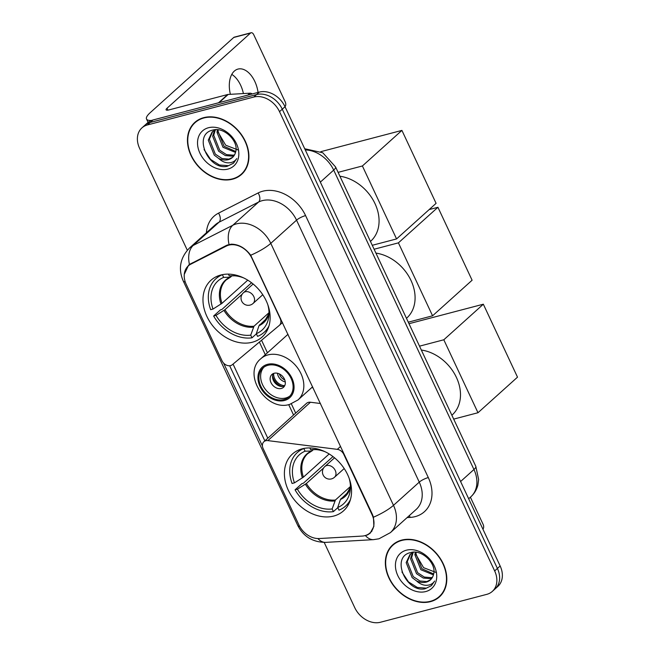 <?xml version="1.0" encoding="UTF-8"?>
<svg xmlns="http://www.w3.org/2000/svg" width="655" height="655" viewBox="0 0 655 655"><rect width="100%" height="100%" fill="white"/><g stroke="black" fill="none" stroke-linecap="round" stroke-linejoin="round"><path stroke-width="0.98" d="M280.487 318.207L280.152 318.518A7.205 5.527 48 0 1 279.374 325.339A7.205 5.527 48 0 1 279.259 325.445L232.304 364.72A7.205 5.527 48 0 1 230.568 365.605A7.205 5.527 48 0 1 221.996 360.733L186.208 284.327A19.462 14.934 -132 0 1 188.296 265.897L190.924 263.539M302.225 448.814A38.203 29.311 -132 0 0 292.408 454.046A38.203 29.311 -132 0 0 291.786 496.375A38.203 29.311 -132 0 0 333.723 516.058A38.203 29.311 -132 0 0 343.539 510.834A38.203 29.311 -132 0 0 344.162 468.497A38.203 29.311 -132 0 0 302.225 448.814M220.809 275.01A38.203 29.311 -132 0 0 210.992 280.234A38.203 29.311 -132 0 0 210.37 322.571A38.203 29.311 -132 0 0 252.306 342.246A38.203 29.311 -132 0 0 262.123 337.022A38.203 29.311 -132 0 0 262.745 294.685A38.203 29.311 -132 0 0 220.809 275.01M280.152 318.518L251.946 258.299A19.462 14.934 -132 0 0 228.808 245.134A19.462 14.934 -132 0 0 226.302 246.083L190.793 264.186A19.462 14.934 -132 0 0 188.296 265.897M313.221 388.087A38.203 29.311 48 0 1 311.903 387.449M371.991 514.568L343.777 454.349A7.205 5.527 48 0 0 337.309 449.355L267.846 440.61A7.205 5.527 48 0 0 263.908 441.716A7.205 5.527 48 0 0 263.13 448.544L298.917 524.942A19.462 14.934 -132 0 0 319.304 538.533L362.158 536.085A19.462 14.934 -132 0 0 369.903 532.998A19.462 14.934 -132 0 0 371.991 514.568L372.327 514.265M320.442 403.505L310.462 402.244A7.205 5.527 -132 0 0 306.515 403.349L263.908 441.716M203.77 117.646A34.961 26.822 -132 0 0 194.789 122.428A34.961 26.822 -132 0 0 194.216 161.171A34.961 26.822 -132 0 0 232.59 179.175A34.961 26.822 -132 0 0 241.572 174.394A34.961 26.822 -132 0 0 242.145 135.65A34.961 26.822 -132 0 0 203.77 117.646M196.222 121.257A34.961 26.822 -132 0 0 194.92 122.796M401.662 540.113A34.961 26.822 -132 0 0 392.681 544.894A34.961 26.822 -132 0 0 392.116 583.638A34.961 26.822 -132 0 0 430.491 601.642A34.961 26.822 -132 0 0 439.472 596.861A34.961 26.822 -132 0 0 440.037 558.117A34.961 26.822 -132 0 0 401.662 540.113M394.113 543.716A34.961 26.822 -132 0 0 392.82 545.263M184.276 274.355L188.55 265.226L189.442 264.489L226.655 245.314L231.264 244.168C238.69 244.29 245.175 247.975 250.718 255.237L372.474 514.576L373.44 517.213L373.874 526.366L370.173 533.195L367.48 534.947L364.164 535.831M141.922 127.889L147.424 122.944A21.623 16.588 -132 0 1 152.975 119.988L259.315 92.093A21.623 16.588 -132 0 1 285.023 106.716L500.15 565.969A21.623 16.588 -132 0 1 497.833 586.446L495.082 588.927A21.623 16.588 -132 0 0 497.407 568.45L282.272 109.189A21.623 16.588 -132 0 0 256.572 94.566L150.224 122.46A21.623 16.588 -132 0 0 144.673 125.416A21.623 16.588 -132 0 1 150.224 122.46L256.572 94.566A21.623 16.588 -132 0 1 282.272 109.189L497.407 568.45A21.623 16.588 -132 0 1 495.082 588.927L492.331 591.399A21.623 16.588 -132 0 0 494.656 570.923L279.521 111.669A21.623 16.588 -132 0 0 253.821 97.038L147.481 124.933A21.623 16.588 -132 0 0 141.922 127.889A21.623 16.588 -132 0 0 139.605 148.366L187.305 250.21M262.418 445.998L223.568 363.05M264.931 441.036L229.668 365.752M324.192 542.422L354.732 607.627A21.623 16.588 -132 0 0 380.44 622.25L486.78 594.355A21.623 16.588 -132 0 0 492.331 591.399M439.12 596.689A34.961 26.822 -132 0 0 440.79 595.559M241.22 174.222A34.961 26.822 -132 0 0 242.89 173.1M241.335 174.132A34.6 26.544 -132 0 0 241.9 135.79A34.6 26.544 -132 0 0 203.918 117.966A34.6 26.544 -132 0 0 195.026 122.698A34.6 26.544 -132 0 0 194.461 161.04A34.6 26.544 -132 0 0 232.443 178.864A34.6 26.544 -132 0 0 241.335 174.132L244.078 171.651A34.6 26.544 -132 0 0 244.184 171.553M238.625 150.159L225.688 145.214L218.049 132.073M235.513 152.418L222.987 147.285L217.002 132.302L217.435 129.755M235.751 151.501L224.076 146.302L218.09 131.319L218.279 129.837M234.171 155.481L232.206 156.168L225.345 155.579L218.623 151.215L212.638 136.224L214.594 130.247M234.58 154.793L233.295 155.186L226.434 154.596L219.712 150.232L213.727 135.241L215.29 129.927M218.639 158.436A16.293 12.502 -132 0 0 228.333 159.656A16.293 12.502 -132 0 0 232.517 157.429A16.293 12.502 -132 0 0 235.571 152.206C239.239 141.586 224.264 126.718 213.031 130.034C192.259 133.988 208.118 170.406 227.048 166.362L233.467 163.234L236.742 158.584C234.85 161.449 231.993 162.866 228.177 162.841C224.878 162.735 221.701 161.269 218.639 158.436L214.259 155.145L208.274 140.154L212.154 131.917L215.855 129.706M232.697 157.266L228.931 159.116L222.07 158.526L215.348 154.162L209.363 139.171L212.711 131.45M208.495 127.733A23.498 18.029 -132 0 0 199.931 153.196A23.498 18.029 -132 0 0 227.866 169.096A23.498 18.029 -132 0 0 236.422 143.625A23.498 18.029 -132 0 0 208.495 127.733M197.884 120.127A34.6 26.544 -132 0 0 197.777 120.225L195.026 122.698M233.598 163.12L228.521 165.682L219.466 165.019L210.582 159.427L204.041 149.536M231.788 74.383A23.064 13.755 -104.7 0 1 240.631 85.215A23.064 13.755 -104.7 0 1 243.406 93.575M258.054 92.42A23.064 13.755 75.3 0 0 254.836 81.49A23.064 13.755 75.3 0 0 237.994 69.078A23.064 13.755 75.3 0 0 230.388 94.312M151.534 120.446A28.836 6.812 154.9 0 1 146.507 119.005A28.836 6.812 154.9 0 1 150.232 112.652L233.737 37.466A3.603 2.153 -104.7 0 1 234.31 37.155L251.094 32.75A3.603 2.153 75.3 0 0 250.529 33.061L167.017 108.247A7.205 1.703 -25.1 0 0 166.092 109.835A7.205 1.703 -25.1 0 0 169.178 109.868L227.703 94.516A3.603 2.767 48 0 1 228.21 94.443L249.899 93.198A3.603 2.767 48 0 1 252.216 93.952M284.999 106.65L284.99 106.65A3.603 2.153 75.3 0 0 285.228 101.926L253.731 34.69A3.603 2.153 75.3 0 0 251.094 32.75M439.227 596.59A34.6 26.544 -132 0 0 439.792 558.248A34.6 26.544 -132 0 0 401.818 540.432A34.6 26.544 -132 0 0 392.926 545.165A34.6 26.544 -132 0 0 392.361 583.507A34.6 26.544 -132 0 0 430.343 601.323A34.6 26.544 -132 0 0 439.227 596.59L441.978 594.118A34.6 26.544 -132 0 0 442.084 594.019M436.517 572.617L423.58 567.68L415.95 554.539M433.413 574.885L420.887 569.752L414.893 554.76L415.335 552.214M433.651 573.968L421.976 568.769L415.982 553.778L416.179 552.304M432.071 577.947L430.106 578.635L423.245 578.046L416.523 573.682L410.529 558.69L412.486 552.714M432.472 577.26L431.195 577.653L424.334 577.063L417.612 572.699L411.618 557.708L413.182 552.394M416.531 580.903A16.293 12.502 -132 0 0 426.225 582.123A16.293 12.502 -132 0 0 430.417 579.888A16.293 12.502 -132 0 0 433.471 574.672C437.139 564.045 422.156 549.177 410.931 552.501C390.159 556.447 406.01 592.865 424.948 588.829L431.367 585.701L434.642 581.042C432.75 583.916 429.893 585.333 426.069 585.3C422.778 585.202 419.601 583.736 416.531 580.903L412.151 577.612L406.165 562.62L410.046 554.384L413.747 552.165M430.589 579.732L426.831 581.575L419.97 580.993L413.248 576.629L407.254 561.638L410.611 553.909M406.387 550.2A23.498 18.029 -132 0 0 397.831 575.663A23.498 18.029 -132 0 0 425.766 591.555A23.498 18.029 -132 0 0 434.322 566.092A23.498 18.029 -132 0 0 406.387 550.2M395.784 542.594A34.6 26.544 -132 0 0 395.677 542.684L392.926 545.165M431.498 585.578L426.421 588.149L417.358 587.478L408.483 581.894L401.941 572.003M256.4 333.845L251.978 337.824A36.041 27.649 -132 0 1 213.636 316.013L215.994 315.391A33.012 25.332 -132 0 0 250.726 335.147L253.993 326.215L269.008 312.689M242.203 294.177L224.96 309.692L215.994 315.391M219.662 275.337L215.88 278.752A36.041 27.649 -132 0 1 222.413 274.715L223.666 277.392A33.012 25.332 -132 0 0 213.031 309.045L221.988 303.347L247.754 280.16M232.034 275.853L230.02 277.237L223.666 277.392M370.46 241.433L370.746 241.171A39.644 30.417 -132 0 0 374.897 203.402A39.644 30.417 -132 0 0 339.912 176.228M213.636 316.013L220.506 309.823L221.914 309.455L251.471 282.845A34.24 26.265 48 0 1 251.323 282.592M267.355 317.749L259.003 325.699L256.318 333.682L257.571 336.359A36.041 27.649 -132 0 0 264.112 332.322A36.041 27.649 -132 0 0 268.976 325.912M215.88 278.752A36.041 27.649 -132 0 0 210.664 309.668L213.031 309.045M256.318 333.682A33.012 25.332 -132 0 0 268.828 316.455A33.012 25.332 -132 0 0 267.829 304.747M250.726 335.147L251.978 337.824M230.887 276.885L230.02 277.237A28.599 21.934 -132 0 0 220.997 304.076M243.685 277.933A33.012 25.332 -132 0 0 232.157 275.722A33.012 25.332 -132 0 0 229.266 275.927L228.423 274.126M229.266 275.927L234.588 275.796M320.803 151.673L401.916 130.402L436.091 203.345L396.57 238.928L372.269 245.298M396.57 238.928L362.395 165.977L401.916 130.402M338.103 172.355L362.395 165.977M337.816 507.658L333.395 511.637A36.041 27.649 -132 0 1 295.053 489.817L297.411 489.195A33.012 25.332 -132 0 0 332.142 508.96L335.409 500.019L350.425 486.501M323.619 467.981L306.376 483.505L297.411 489.195M301.079 449.142L297.296 452.556A36.041 27.649 -132 0 1 303.83 448.519L305.083 451.197A33.012 25.332 -132 0 0 294.447 482.858L303.412 477.159L329.17 453.964M313.45 449.666L311.436 451.049L305.083 451.197M451.876 415.237L452.163 414.975A39.644 30.417 -132 0 0 456.314 377.206A39.644 30.417 -132 0 0 421.329 350.032M295.053 489.817L301.922 483.627L303.331 483.259L332.887 456.658A34.24 26.265 48 0 1 332.74 456.396M348.771 491.561L340.42 499.503L337.734 507.486L338.987 510.163A36.041 27.649 -132 0 0 345.529 506.127A36.041 27.649 -132 0 0 350.392 499.724M297.296 452.556A36.041 27.649 -132 0 0 292.081 483.472L294.447 482.858M337.734 507.486A33.012 25.332 -132 0 0 350.245 490.259A33.012 25.332 -132 0 0 349.246 478.559M332.142 508.96L333.395 511.637M312.304 450.689L311.436 451.049A28.599 21.934 -132 0 0 302.422 477.88M325.101 451.745A33.012 25.332 -132 0 0 313.573 449.526A33.012 25.332 -132 0 0 310.683 449.731L309.84 447.93M310.683 449.731L316.005 449.6M408.998 323.709L483.333 304.207L517.507 377.157L477.986 412.732L453.686 419.11M477.986 412.732L443.812 339.781L483.333 304.207M419.519 346.159L443.812 339.781M267.985 365.293A19.462 14.934 -132 0 0 262.982 367.954A19.462 14.934 -132 0 0 262.663 389.52A19.462 14.934 -132 0 0 284.033 399.542A19.462 14.934 -132 0 0 289.027 396.881A19.462 14.934 -132 0 0 289.346 375.315A19.462 14.934 -132 0 0 267.985 365.293M263.883 367.226A19.462 14.934 -132 0 0 264.808 388.587A19.462 14.934 -132 0 0 285.744 397.994A19.462 14.934 -132 0 0 289.846 396.062M406.468 318.314L406.763 318.052A39.644 30.417 -132 0 0 410.914 280.283A39.644 30.417 -132 0 0 375.929 253.108M274.158 373.26A8.654 6.64 -132 0 0 271.94 374.439A8.654 6.64 -132 0 0 271.792 384.026A8.654 6.64 -132 0 0 281.29 388.481A8.654 6.64 -132 0 0 283.509 387.302A8.654 6.64 -132 0 0 283.656 377.714A8.654 6.64 -132 0 0 274.158 373.26M273.315 373.555A8.654 6.64 -132 0 0 274.83 382.716A8.654 6.64 -132 0 0 283.697 386.319A8.654 6.64 -132 0 0 284.54 386.024M282.223 386.515A11.536 8.851 48 0 1 272.578 375.806M284.737 385.656A10.095 7.745 48 0 1 273.7 373.399M429.164 209.584L437.933 207.283L472.099 280.225L432.578 315.808L408.286 322.178M432.578 315.808L398.412 242.858L437.933 207.283M374.111 249.236L398.412 242.858M482.891 529.109L482.891 529.117A3.603 2.153 75.3 0 0 483.128 524.393L470.396 497.219M226.302 246.083L227.653 244.872M190.793 264.186L192.3 262.835M340.551 446.432L337.309 449.355M310.462 402.244L267.846 440.61M206.407 232.779A36.041 27.649 48 0 1 218.533 213.145L258.103 192.971A36.041 27.649 48 0 1 305.582 215.593L428.305 477.569A7.205 1.703 -25.1 0 0 419.266 482.129L296.551 220.154A28.836 22.123 -132 0 0 262.278 200.651A28.836 22.123 -132 0 0 258.569 202.059L218.999 222.233A28.836 22.123 -132 0 0 215.298 224.771L189.524 247.975A28.836 22.123 48 0 1 193.225 245.437A25.234 15.851 63 0 0 189.442 264.489M428.305 477.569A36.041 27.649 48 0 1 415.172 516.623A36.041 27.649 48 0 1 410.087 517.417L407.115 517.589M416.171 509.434A28.836 22.123 -132 0 0 419.266 482.129L393.491 505.333A28.836 22.123 48 0 1 390.396 532.638L416.171 509.434M218.533 213.145A7.205 4.528 -117 0 1 218.999 222.233L193.225 245.437L232.795 225.263A28.836 22.123 48 0 1 236.504 223.854A28.836 22.123 48 0 1 270.777 243.357A25.234 5.96 154.9 0 1 250.718 255.237M229.037 244.454A25.234 15.851 63 0 1 232.795 225.263L258.569 202.059A7.205 4.528 -117 0 0 258.103 192.971M373.44 517.213A25.234 5.96 -25.1 0 0 393.491 505.333L270.777 243.357L296.551 220.154A7.205 1.703 -25.1 0 1 305.582 215.593M299.744 526.538A25.234 5.96 154.9 0 1 297.714 525.367L183.171 280.839A25.234 5.96 -25.1 0 0 185.275 282.018M317.872 538.549A25.234 13.788 86.7 0 0 325.781 542.373C312.828 542.307 303.47 536.642 297.714 525.367M365.433 535.61A25.234 13.788 86.7 0 0 373.522 539.646L325.781 542.373M267.789 438.22L233.057 364.09M494.656 570.923L500.15 565.969M279.521 111.669L285.023 106.716M253.821 97.038L259.315 92.093M147.481 124.933L152.975 119.988M409.334 515.591A7.205 3.938 -93.3 0 1 410.087 517.417M259.388 342.066L265.308 354.707M288.691 404.618L293.563 415.016M460.596 481.523L473.95 469.504A14.418 3.406 -25.1 0 0 475.808 466.327L478.633 479.55L477.855 485.142C476.652 489.743 474.318 493.633 470.847 496.809A28.836 22.123 -132 0 0 473.95 469.504L333.698 170.103A28.836 22.123 -132 0 0 305.271 149.938M320.344 182.123L333.698 170.103A14.418 3.406 -25.1 0 0 335.556 166.927L475.808 466.327M167.909 110.138L167.017 108.247M218.508 102.794L227.703 94.516M250.529 33.061L233.737 37.466M228.21 94.443L219.106 102.638M247.77 95.122L249.899 93.198M224.96 309.692A28.255 21.68 -132 0 0 253.993 326.215M230.511 277.13L226.335 279.816A28.255 21.68 -132 0 0 221.988 303.347M259.003 325.699A28.599 21.934 -132 0 0 269.017 313.532M223.969 310.421A28.599 21.934 -132 0 0 253.403 327.164M259.593 324.741A28.255 21.68 -132 0 0 264.145 321.818L269.017 313.491M253.125 284.016L243.414 292.752A7.205 5.527 48 0 1 245.273 291.77A7.205 5.527 48 0 1 253.837 296.641A7.205 5.527 48 0 1 253.067 303.47L262.77 294.725M306.376 483.505A28.255 21.68 -132 0 0 335.409 500.019M311.927 450.943L307.752 453.62A28.255 21.68 -132 0 0 303.412 477.159M340.42 499.503A28.599 21.934 -132 0 0 350.433 487.336M305.386 484.225A28.599 21.934 -132 0 0 334.82 500.969M341.009 498.553A28.255 21.68 -132 0 0 345.562 495.622L350.433 487.295M334.541 457.82L324.831 466.557A7.205 5.527 48 0 1 326.689 465.574A7.205 5.527 48 0 1 335.254 470.454A7.205 5.527 48 0 1 334.484 477.274L344.186 468.538M284.475 400.492A20.542 15.761 -132 0 0 291.958 378.23A20.542 15.761 -132 0 0 267.535 364.336A20.542 15.761 -132 0 0 260.051 386.597A20.542 15.761 -132 0 0 284.475 400.492M268.001 354.904A27.756 21.287 48 0 1 298.467 369.199A27.756 21.287 48 0 1 298.009 399.951L289.739 404.372C266.331 412.028 241.769 373.874 260.87 358.694A27.756 21.287 48 0 1 268.001 354.904M285.269 381.914A8.368 6.419 48 0 1 277.474 373.26M284.794 379.949A7.925 6.083 48 0 1 279.374 373.94M369.903 532.998L371.909 531.189M282.51 322.522L279.374 325.339M373.522 539.646L378.991 538.787L390.396 532.638M183.171 280.839C178.037 268.681 180.158 257.718 189.524 247.975M261.558 340.256L267.428 352.799M291.36 403.881L295.683 413.108M304.714 148.75L322.784 152.771L335.556 166.927M470.847 496.809L468.677 498.766M148.087 122.387L146.507 119.005M267.895 328.916L264.112 332.322M243.414 292.752A7.205 7.205 0 0 0 241.711 301.169A7.205 7.205 0 0 0 253.067 303.47M349.311 502.721L345.529 506.127M324.831 466.557A7.205 7.205 0 0 0 323.128 474.973A7.205 7.205 0 0 0 334.484 477.274M312.615 386.802L298.009 399.951M288.012 334.271L260.87 358.694"/></g></svg>
